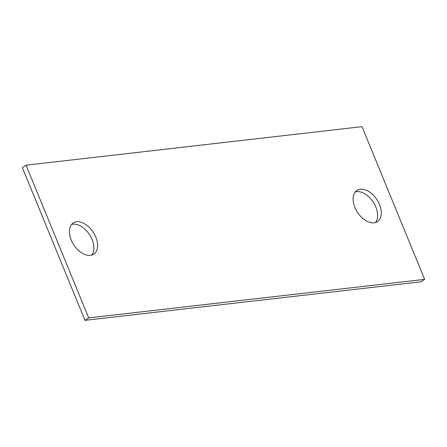 <?xml version="1.0" encoding="UTF-8"?>
<svg xmlns="http://www.w3.org/2000/svg" width="447" height="447" viewBox="0 0 447 447"><rect width="100%" height="100%" fill="white"/><g stroke="black" fill="none" stroke-linecap="round" stroke-linejoin="round"><path stroke-width="0.67" d="M379.52 204.597A18.679 11.6 56.7 0 0 356.946 190.405A18.679 11.6 56.7 0 0 354.884 207.425A18.679 11.6 56.7 0 0 377.464 221.617A18.679 11.6 56.7 0 0 379.52 204.597M375.419 222.55A18.679 11.6 56.7 0 0 375.815 207.034A18.679 11.6 56.7 0 0 355.281 191.908M424.65 279.369L362.014 126.657L26.055 165.194L88.69 317.906L424.65 279.369L420.945 281.806L84.986 320.343L88.69 317.906M95.82 237.139A18.679 11.6 56.7 0 0 73.247 222.947A18.679 11.6 56.7 0 0 71.185 239.966A18.679 11.6 56.7 0 0 93.764 254.159A18.679 11.6 56.7 0 0 95.82 237.139M84.986 320.343L22.35 167.631L26.055 165.194M91.719 255.092A18.679 11.6 56.7 0 0 92.116 239.575A18.679 11.6 56.7 0 0 71.581 224.45"/></g></svg>
